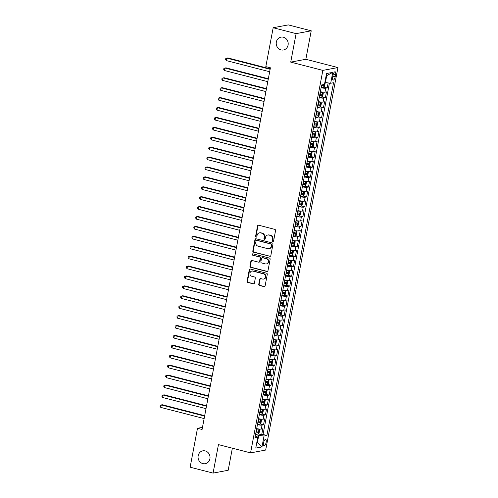 <?xml version="1.0" encoding="UTF-8"?>
<svg xmlns="http://www.w3.org/2000/svg" width="498" height="498" viewBox="0 0 498 498"><rect width="100%" height="100%" fill="white"/><g stroke="black" fill="none" stroke-linecap="round" stroke-linejoin="round"><path stroke-width="0.75" d="M272.842 241.437A0.703 0.641 -100.6 0 0 273.601 240.92L275.556 230.586A1.002 0.915 -100.6 0 0 274.84 229.379L258.63 225.208A1.002 0.915 -100.6 0 0 257.547 225.949L255.592 236.282A0.703 0.641 -100.6 0 0 256.352 237.135A0.703 0.641 -100.6 0 0 256.856 236.606L257.105 235.268A3.206 2.932 -100.6 0 1 260.579 232.902L261.929 233.251A3.206 2.932 -100.6 0 1 264.22 237.104L263.965 238.442A0.703 0.641 -100.6 0 0 264.724 239.289A0.703 0.641 -100.6 0 0 265.229 238.766L265.478 237.428A3.206 2.932 -100.6 0 1 268.951 235.056L270.302 235.405A3.206 2.932 -100.6 0 1 272.593 239.258L272.344 240.596A0.703 0.641 -100.6 0 0 272.842 241.437M267.775 235.012L268.179 234.938A3.206 2.932 -100.6 0 1 269.356 234.981L270.707 235.33A3.206 2.932 -100.6 0 1 273.004 239.183L272.748 240.522A0.703 0.641 -100.6 0 0 273.296 241.374M258.468 225.183A1.002 0.915 -100.6 0 0 257.952 225.874L256.003 236.208A0.703 0.641 -100.6 0 0 256.551 237.06M259.396 232.859L259.807 232.784A3.206 2.932 -100.6 0 1 260.983 232.821L262.334 233.17A3.206 2.932 -100.6 0 1 264.631 237.023L264.376 238.361A0.703 0.641 -100.6 0 0 264.924 239.214M205.238 450.927A6.536 5.97 -100.6 0 0 202.835 450.839A6.536 5.97 -100.6 0 0 198.048 457.052A6.536 5.97 -100.6 0 0 202.842 463.607A6.536 5.97 -100.6 0 0 205.238 463.694A6.536 5.97 -100.6 0 0 210.031 457.475A6.536 5.97 -100.6 0 0 205.238 450.927M283.406 37.219A6.536 5.97 -100.6 0 0 281.009 37.132A6.536 5.97 -100.6 0 0 276.216 43.351A6.536 5.97 -100.6 0 0 281.009 49.9A6.536 5.97 -100.6 0 0 283.412 49.987A6.536 5.97 -100.6 0 0 288.205 43.768A6.536 5.97 -100.6 0 0 283.406 37.219M266.156 442.317A3.268 1.22 104.4 0 0 265.664 439.398A3.268 1.22 104.4 0 0 263.542 442.809A3.268 1.22 104.4 0 0 264.033 445.729A3.268 1.22 104.4 0 0 266.156 442.317M258.761 284.246A1.002 0.915 -100.6 0 0 259.477 285.454L264.021 286.624A1.002 0.915 -100.6 0 0 265.11 285.883L267.277 274.404A1.002 0.915 -100.6 0 0 266.561 273.197L250.351 269.026A1.002 0.915 -100.6 0 0 249.268 269.767L247.095 281.246A1.002 0.915 -100.6 0 0 247.811 282.447L253.308 283.86A1.002 0.915 -100.6 0 0 254.391 283.119L255.318 278.208A1.002 0.915 -100.6 0 0 254.603 277.006L251.876 276.303A2.683 2.453 -100.6 0 1 251.876 271.068A2.683 2.453 -100.6 0 1 252.86 271.099L263.535 273.85A2.683 2.453 -100.6 0 1 263.535 279.085A2.683 2.453 -100.6 0 1 262.552 279.054L260.771 278.594A1.002 0.915 -100.6 0 0 259.688 279.334L258.761 284.246L259.165 284.171A1.002 0.915 -100.6 0 0 259.881 285.373L264.432 286.543A1.002 0.915 -100.6 0 0 264.587 286.574M218.454 444.608L213.076 473.1L190.136 467.192L197.488 428.299L202.076 429.481L270.414 67.796L265.826 66.62L273.178 27.726L296.111 33.634L290.726 62.119L322.841 70.386L250.569 452.881L218.454 444.608M269.742 256.37A1.002 0.915 -100.6 0 0 270.825 255.63L272.991 244.157A1.002 0.915 -100.6 0 0 272.275 242.949L256.065 238.779A1.002 0.915 -100.6 0 0 254.982 239.519L252.81 250.992A1.002 0.915 -100.6 0 0 253.532 252.2L270.146 256.296A1.002 0.915 -100.6 0 0 270.308 256.321M270.134 259.277L267.968 270.756A1.002 0.915 -100.6 0 1 266.878 271.497L250.675 267.326A1.002 0.915 -100.6 0 1 249.952 266.119L250.88 261.207A1.002 0.915 -100.6 0 1 251.969 260.466L258.543 262.16A1.002 0.915 -100.6 0 0 259.626 261.419L260.242 258.157A1.002 0.915 -100.6 0 0 259.526 256.956L252.679 255.194A0.703 0.641 -100.6 0 1 252.679 253.824A0.703 0.641 -100.6 0 1 252.94 253.831L269.418 258.076A1.002 0.915 -100.6 0 1 270.134 259.277M258.294 433.883L261.674 434.754L262.795 428.809L261.307 429.083L262.054 425.124A4.084 0.654 -169.3 0 1 257.435 424.645M260.161 423.972L263.542 424.844L264.668 418.899L263.174 419.173L263.928 415.214A4.084 0.654 -169.3 0 1 259.309 414.741M262.035 414.062L265.415 414.934L266.542 408.989L265.048 409.269L265.801 405.304A4.084 0.654 -169.3 0 1 261.182 404.83M263.909 404.152L267.289 405.023L268.41 399.079L266.922 399.359L267.669 395.393A4.084 0.654 -169.3 0 1 263.056 394.92M265.783 394.248L269.163 395.113L270.283 389.168L268.796 389.448L269.543 385.483A4.084 0.654 -169.3 0 1 264.924 385.01M267.656 384.338L271.036 385.209L272.157 379.258L270.669 379.538L271.416 375.573A4.084 0.654 -169.3 0 1 266.797 375.1M269.524 374.428L272.904 375.299L274.031 369.354L272.537 369.628L273.29 365.669A4.084 0.654 -169.3 0 1 268.671 365.19M271.398 364.517L274.778 365.389L275.904 359.444L274.41 359.724L275.157 355.759A4.084 0.654 -169.3 0 1 270.545 355.286M273.271 354.607L276.651 355.479L277.772 349.534L276.284 349.814L277.031 345.849A4.084 0.654 -169.3 0 1 272.418 345.375M275.145 344.697L278.525 345.568L279.646 339.624L278.158 339.904L278.905 335.938A4.084 0.654 -169.3 0 1 274.286 335.465M277.013 334.793L280.393 335.658L281.519 329.713L280.025 329.993L280.779 326.028A4.084 0.654 -169.3 0 1 276.16 325.555M278.886 324.883L282.266 325.754L283.393 319.803L281.899 320.083L282.652 316.118A4.084 0.654 -169.3 0 1 278.033 315.645M280.76 314.973L284.14 315.844L285.261 309.899L283.773 310.173L284.52 306.214A4.084 0.654 -169.3 0 1 279.907 305.735M282.634 305.062L286.014 305.934L287.134 299.989L285.647 300.269L286.394 296.304A4.084 0.654 -169.3 0 1 281.781 295.831M284.507 295.152L287.888 296.024L289.008 290.079L287.52 290.359L288.267 286.394A4.084 0.654 -169.3 0 1 283.648 285.92M286.375 285.242L289.755 286.113L290.882 280.169L289.388 280.449L290.141 276.483A4.084 0.654 -169.3 0 1 285.522 276.01M288.249 275.338L291.629 276.203L292.756 270.258L291.262 270.539L292.009 266.573A4.084 0.654 -169.3 0 1 287.396 266.1M290.122 265.428L293.503 266.299L294.623 260.354L293.135 260.628L293.882 256.669A4.084 0.654 -169.3 0 1 289.27 256.19M291.996 255.518L295.376 256.389L296.497 250.444L295.009 250.718L295.756 246.759A4.084 0.654 -169.3 0 1 291.137 246.28M293.864 245.607L297.244 246.479L298.37 240.534L296.876 240.814L297.63 236.849A4.084 0.654 -169.3 0 1 293.011 236.376M295.737 235.697L299.117 236.569L300.244 230.624L298.75 230.904L299.503 226.939A4.084 0.654 -169.3 0 1 294.884 226.466M297.611 225.787L300.991 226.658L302.112 220.714L300.624 220.994L301.371 217.028A4.084 0.654 -169.3 0 1 296.758 216.555M299.485 215.883L302.865 216.748L303.985 210.803L302.498 211.084L303.245 207.118A4.084 0.654 -169.3 0 1 298.632 206.645M301.358 205.973L304.739 206.844L305.859 200.899L304.371 201.173L305.118 197.214A4.084 0.654 -169.3 0 1 300.499 196.735M303.226 196.063L306.606 196.934L307.733 190.989L306.239 191.263L306.992 187.304A4.084 0.654 -169.3 0 1 302.373 186.831M305.1 186.152L308.48 187.024L309.607 181.079L308.113 181.359L308.86 177.394A4.084 0.654 -169.3 0 1 304.247 176.921M306.973 176.242L310.354 177.114L311.474 171.169L309.986 171.449L310.733 167.484A4.084 0.654 -169.3 0 1 306.121 167.011M308.847 166.338L312.227 167.204L313.348 161.259L311.86 161.539L312.607 157.573A4.084 0.654 -169.3 0 1 307.988 157.1M310.715 156.428L314.095 157.3L315.222 151.348L313.728 151.629L314.481 147.663A4.084 0.654 -169.3 0 1 309.862 147.19M312.588 146.518L315.969 147.389L317.095 141.444L315.601 141.718L316.355 137.759A4.084 0.654 -169.3 0 1 311.736 137.28M314.462 136.608L317.842 137.479L318.963 131.534L317.475 131.814L318.222 127.849A4.084 0.654 -169.3 0 1 313.609 127.376M316.336 126.697L319.716 127.569L320.837 121.624L319.349 121.904L320.096 117.939A4.084 0.654 -169.3 0 1 315.483 117.466M318.21 116.787L321.59 117.659L322.71 111.714L321.222 111.994L321.969 108.029A4.084 0.654 -169.3 0 1 317.351 107.556M320.077 106.883L323.457 107.749L324.584 101.804L323.09 102.084L323.843 98.118A4.084 0.654 -169.3 0 1 319.224 97.645M321.951 96.973L325.331 97.845L326.458 91.893L324.964 92.174A4.084 0.654 -169.3 0 1 320.351 91.7M333.062 75.074L332.652 77.252A3.169 1.183 104.4 0 0 333.131 80.078A3.169 1.183 104.4 0 0 335.185 76.779L335.596 74.6A3.169 1.183 104.4 0 0 335.123 71.768A3.169 1.183 104.4 0 0 333.062 75.074M322.841 70.386L337.949 67.56L265.677 450.055L250.569 452.881M261.674 434.754L263.037 434.499L266.891 435.489L333.548 82.724L330.691 83.259L324.845 82.481M266.891 435.489L264.033 436.024L261.973 446.924L255.767 448.082L257.827 437.182L254.97 437.717L321.621 84.953L324.484 84.417L326.539 73.517L332.751 72.359L330.691 83.259M323.825 87.063L327.205 87.934L325.711 88.208A4.084 0.654 -169.3 0 1 321.098 87.735M325.331 97.845L323.843 98.118M323.457 107.749L321.969 108.029M321.59 117.659L320.096 117.939M319.716 127.569L318.222 127.849M317.842 137.479L316.355 137.759M315.969 147.389L314.481 147.663M314.095 157.3L312.607 157.573M312.227 167.204L310.733 167.484M310.354 177.114L308.86 177.394M308.48 187.024L306.992 187.304M306.606 196.934L305.118 197.214M304.739 206.844L303.245 207.118M302.865 216.748L301.371 217.028M300.991 226.658L299.503 226.939M299.117 236.569L297.63 236.849M297.244 246.479L295.756 246.759M295.376 256.389L293.882 256.669M293.503 266.299L292.009 266.573M291.629 276.203L290.141 276.483M289.755 286.113L288.267 286.394M287.888 296.024L286.394 296.304M286.014 305.934L284.52 306.214M284.14 315.844L282.652 316.118M282.266 325.754L280.779 326.028M280.393 335.658L278.905 335.938M278.525 345.568L277.031 345.849M276.651 355.479L275.157 355.759M274.778 365.389L273.29 365.669M272.904 375.299L271.416 375.573M271.036 385.209L269.543 385.483M269.163 395.113L267.669 395.393M267.289 405.023L265.801 405.304M265.415 414.934L263.928 415.214M263.542 424.844L262.054 425.124M263.037 434.499L329.433 83.104M327.205 87.934L328.145 82.948M256.881 442.18L257.422 442.317L258.73 435.383L255.561 434.567M325.387 82.618L326.694 75.684L326.109 75.789M290.726 62.119L305.84 59.293L311.225 30.808L296.111 33.634M311.225 30.808L288.286 24.9L273.178 27.726M213.076 473.1L228.184 470.274L232.361 448.194M305.84 59.293L337.949 67.56M202.474 427.371L197.488 428.299M256.837 442.429L257.422 442.317L261.973 446.924M255.325 435.812L257.827 437.182M318.477 101.611A4.084 0.654 10.7 0 0 323.09 102.084M316.604 111.521A4.084 0.654 10.7 0 0 321.222 111.994M314.73 121.425A4.084 0.654 10.7 0 0 319.349 121.904M312.856 131.335A4.084 0.654 10.7 0 0 317.475 131.814M310.989 141.245A4.084 0.654 10.7 0 0 315.601 141.718M309.115 151.155A4.084 0.654 10.7 0 0 313.728 151.629M307.241 161.066A4.084 0.654 10.7 0 0 311.86 161.539M305.367 170.976A4.084 0.654 10.7 0 0 309.986 171.449M303.5 180.88A4.084 0.654 10.7 0 0 308.113 181.359M301.626 190.79A4.084 0.654 10.7 0 0 306.239 191.263M299.752 200.7A4.084 0.654 10.7 0 0 304.371 201.173M297.879 210.61A4.084 0.654 10.7 0 0 302.498 211.084M296.005 220.521A4.084 0.654 10.7 0 0 300.624 220.994M294.137 230.431A4.084 0.654 10.7 0 0 298.75 230.904M292.264 240.335A4.084 0.654 10.7 0 0 296.876 240.814M290.39 250.245A4.084 0.654 10.7 0 0 295.009 250.718M288.516 260.155A4.084 0.654 10.7 0 0 293.135 260.628M286.649 270.065A4.084 0.654 10.7 0 0 291.262 270.539M284.775 279.976A4.084 0.654 10.7 0 0 289.388 280.449M282.901 289.886A4.084 0.654 10.7 0 0 287.52 290.359M281.028 299.79A4.084 0.654 10.7 0 0 285.647 300.269M279.154 309.7A4.084 0.654 10.7 0 0 283.773 310.173M277.286 319.61A4.084 0.654 10.7 0 0 281.899 320.083M275.413 329.52A4.084 0.654 10.7 0 0 280.025 329.993M273.539 339.431A4.084 0.654 10.7 0 0 278.158 339.904M271.665 349.335A4.084 0.654 10.7 0 0 276.284 349.814M269.798 359.245A4.084 0.654 10.7 0 0 274.41 359.724M267.924 369.155A4.084 0.654 10.7 0 0 272.537 369.628M266.05 379.065A4.084 0.654 10.7 0 0 270.669 379.538M264.177 388.975A4.084 0.654 10.7 0 0 268.796 389.448M262.303 398.886A4.084 0.654 10.7 0 0 266.922 399.359M260.435 408.79A4.084 0.654 10.7 0 0 265.048 409.269M258.562 418.7A4.084 0.654 10.7 0 0 263.174 419.173M256.688 428.61A4.084 0.654 10.7 0 0 261.307 429.083M258.73 435.383L264.033 436.024M326.694 75.684L332.751 72.359M255.904 238.754A1.002 0.915 -100.6 0 0 255.387 239.438L253.221 250.917A1.002 0.915 -100.6 0 0 253.936 252.125L270.146 256.296M271.528 244.898A0.703 0.641 -100.6 0 0 271.024 244.057L256.8 240.391A0.703 0.641 -100.6 0 0 256.04 240.914L255.773 242.321A3.206 2.932 -100.6 0 0 258.07 246.174L267.793 248.683A3.206 2.932 -100.6 0 0 271.261 246.311L271.528 244.898L271.939 244.823A0.703 0.641 -100.6 0 0 271.435 243.983L271.024 244.057M256.538 240.385L256.949 240.31A0.703 0.641 -100.6 0 1 257.205 240.316L271.435 243.983M268.97 248.72L269.381 248.645A3.206 2.932 -100.6 0 0 271.671 246.236L271.261 246.311M271.939 244.823L271.671 246.236M251.807 260.442A1.002 0.915 -100.6 0 0 251.291 261.133L250.363 266.044A1.002 0.915 -100.6 0 0 251.079 267.245L267.289 271.422A1.002 0.915 -100.6 0 0 267.451 271.447M258.91 262.172L259.315 262.097A1.002 0.915 -100.6 0 0 260.031 261.344L260.647 258.082A1.002 0.915 -100.6 0 0 259.931 256.881L252.679 255.194M252.891 253.824A0.703 0.641 -100.6 0 0 253.09 255.119M265.359 263.915A2.683 2.453 -100.6 0 0 268.31 261.4A2.683 2.453 -100.6 0 0 266.343 258.711L262.583 257.746A1.002 0.915 -100.6 0 0 261.5 258.487L260.884 261.743A1.002 0.915 -100.6 0 0 261.606 262.95L265.359 263.915M266.349 263.952L266.754 263.872A2.683 2.453 -100.6 0 0 266.754 258.636L266.343 258.711M262.216 257.734L262.627 257.653A1.002 0.915 -100.6 0 1 262.994 257.665L266.754 258.636M260.61 278.569A1.002 0.915 -100.6 0 0 260.093 279.26L259.165 284.171M263.535 279.085L263.94 279.011A2.683 2.453 -100.6 0 0 263.94 273.769L263.535 273.85M251.876 271.068L252.287 270.987A2.683 2.453 -100.6 0 1 253.27 271.024L263.94 273.769M250.189 269.001A1.002 0.915 -100.6 0 0 249.672 269.692L247.506 281.165A1.002 0.915 -100.6 0 0 248.222 282.372L253.712 283.785A1.002 0.915 -100.6 0 0 253.874 283.81M324.808 82.712L325.169 83.197L324.609 86.166L323.607 87.312A2.708 0.43 -169.3 0 1 321.316 87.144L321.21 87.125M270.215 68.842L227.816 57.924L226.795 58.117L226.329 60.594L269.667 71.756M321.571 85.245L321.677 85.264A2.708 0.43 10.7 0 0 323.538 85.457L323.762 84.268M321.615 85.034L323.538 85.457M270.134 69.278L226.795 58.117L225.768 58.496L225.582 59.486L226.329 60.594M319.343 97.035L319.448 97.054A2.708 0.43 -169.3 0 0 321.733 97.222L322.735 96.077L323.295 93.107L322.667 92.267A2.708 0.43 -169.3 0 1 320.382 92.099L320.276 92.08M322.667 92.267L320.314 91.869M268.347 78.752L225.943 67.834L224.922 68.027L224.455 70.504L267.793 81.66M319.697 95.149L319.803 95.168A2.708 0.43 10.7 0 0 321.671 95.367L321.895 94.178A2.708 0.43 -169.3 0 1 320.027 93.979L319.921 93.96M319.741 94.944L321.671 95.367M320.575 93.836L320.351 95.025M268.26 79.182L224.922 68.027L223.895 68.407L223.708 69.396L224.455 70.504M317.469 106.946L317.575 106.964A2.708 0.43 -169.3 0 0 319.859 107.132L320.861 105.987L321.428 103.011L320.812 102.196A2.708 0.43 -169.3 0 1 318.508 102.009L318.403 101.99M319.884 107.101L320.812 102.196L318.446 101.779M266.474 88.663L224.075 77.744L223.054 77.937L222.581 80.415L265.92 91.57M317.824 105.059L317.929 105.078A2.708 0.43 10.7 0 0 319.797 105.277L320.021 104.088A2.708 0.43 -169.3 0 1 318.154 103.889L318.048 103.87M318.701 103.746L318.477 104.935L317.861 104.854M266.393 89.092L223.054 77.937L222.027 78.317L221.834 79.307L222.581 80.415M315.595 116.856L315.701 116.874A2.708 0.43 -169.3 0 0 317.985 117.042L318.994 115.897L319.554 112.922L318.925 112.087A2.708 0.43 -169.3 0 1 316.641 111.919L316.529 111.901M318.925 112.087L316.572 111.689M264.6 98.573L222.201 87.654L221.18 87.841L220.714 90.319L264.052 101.48M315.95 114.97L316.056 114.988A2.708 0.43 10.7 0 0 317.923 115.187L318.147 113.998A2.708 0.43 -169.3 0 1 316.28 113.799L316.174 113.781M315.993 114.764L317.923 115.187M316.828 113.656L316.604 114.845M264.519 99.002L221.18 87.841L220.153 88.221L219.967 89.217L220.714 90.319M313.721 126.76L313.827 126.778A2.708 0.43 -169.3 0 0 316.112 126.946L317.12 125.807L317.68 122.832L317.052 121.991A2.708 0.43 -169.3 0 1 314.767 121.823L314.661 121.805M317.052 121.991L314.699 121.599M262.726 108.477L220.328 97.564L219.307 97.751L218.84 100.229L262.178 111.39M314.076 124.88L314.188 124.898A2.708 0.43 10.7 0 0 316.049 125.091L316.274 123.902A2.708 0.43 -169.3 0 1 314.412 123.709L314.306 123.691M314.954 123.566L314.73 124.755L314.12 124.668M262.645 108.913L219.307 97.751L218.28 98.131L218.093 99.121L218.84 100.229M311.854 136.67L311.96 136.689A2.708 0.43 -169.3 0 0 314.244 136.857L315.246 135.711L315.807 132.742L315.178 131.902A2.708 0.43 -169.3 0 1 312.893 131.733L312.788 131.715M315.178 131.902L312.825 131.509M260.852 118.387L218.454 107.468L217.433 107.661L216.966 110.139L260.305 121.3M312.209 134.79L312.314 134.809A2.708 0.43 10.7 0 0 314.182 135.002L314.406 133.813A2.708 0.43 -169.3 0 1 312.539 133.62L312.433 133.601M312.252 134.578L314.182 135.002M313.086 133.476L312.856 134.665M260.771 118.823L217.433 107.661L216.406 108.041L216.219 109.031L216.966 110.139M309.98 146.58L310.086 146.599A2.708 0.43 -169.3 0 0 312.371 146.767L313.373 145.621L313.939 142.652L313.304 141.812A2.708 0.43 -169.3 0 1 311.02 141.644L310.914 141.625M313.304 141.812L310.951 141.42M258.985 128.297L216.58 117.379L215.559 117.572L215.092 120.049L258.431 131.211M310.335 144.7L310.441 144.719A2.708 0.43 10.7 0 0 312.308 144.912L312.532 143.723A2.708 0.43 -169.3 0 1 310.665 143.53L310.559 143.511M310.379 144.488L312.308 144.912M311.213 143.38L310.989 144.569M258.904 128.733L215.559 117.572L214.532 117.951L214.345 118.941L215.092 120.049M308.106 156.49L308.212 156.509A2.708 0.43 -169.3 0 0 310.497 156.677L311.505 155.532L312.065 152.562L311.449 151.741A2.708 0.43 -169.3 0 1 309.146 151.554L309.04 151.535M310.522 156.646L311.449 151.741L309.084 151.324M257.111 138.207L214.713 127.289L213.692 127.482L213.219 129.959L256.563 141.115M308.461 154.604L308.567 154.623A2.708 0.43 10.7 0 0 310.435 154.822L310.659 153.633A2.708 0.43 -169.3 0 1 308.791 153.434L308.685 153.415M308.505 154.399L310.435 154.822M309.339 153.291L309.115 154.48M257.03 138.637L213.692 127.482L212.665 127.862L212.478 128.851L213.219 129.959M306.233 166.4L306.338 166.419A2.708 0.43 -169.3 0 0 308.623 166.587L309.632 165.442L310.192 162.466L309.563 161.632A2.708 0.43 -169.3 0 1 307.278 161.464L307.173 161.445M309.563 161.632L307.21 161.234M255.237 148.118L212.839 137.199L211.818 137.392L211.351 139.87L254.69 151.025M306.587 164.514L306.693 164.533A2.708 0.43 10.7 0 0 308.561 164.732L308.785 163.543A2.708 0.43 -169.3 0 1 306.917 163.344L306.812 163.325M306.637 164.309L308.561 164.732M307.465 163.201L307.241 164.39M255.157 148.547L211.818 137.392L210.791 137.765L210.604 138.761L211.351 139.87M304.359 176.311L304.465 176.329A2.708 0.43 -169.3 0 0 306.756 176.491L307.758 175.352L308.318 172.376L307.689 171.542A2.708 0.43 -169.3 0 1 305.405 171.374L305.299 171.356M307.689 171.542L305.336 171.144M253.364 158.028L210.965 147.109L209.944 147.296L209.477 149.774L252.816 160.935M304.72 174.424L304.826 174.443A2.708 0.43 10.7 0 0 306.687 174.642L306.911 173.453A2.708 0.43 -169.3 0 1 305.05 173.254L304.944 173.236M305.591 173.111L305.367 174.3L304.757 174.219M253.283 158.457L209.944 147.296L208.917 147.676L208.73 148.665L209.477 149.774M302.491 186.215L302.597 186.233A2.708 0.43 -169.3 0 0 304.882 186.401L305.884 185.262L306.444 182.287L305.816 181.446A2.708 0.43 -169.3 0 1 303.531 181.278L303.425 181.26M305.816 181.446L303.463 181.054M251.496 167.932L209.092 157.019L208.071 157.206L207.604 159.684L250.942 170.845M302.846 184.335L302.952 184.353A2.708 0.43 10.7 0 0 304.82 184.546L305.044 183.357A2.708 0.43 -169.3 0 1 303.176 183.164L303.07 183.146M302.89 184.123L304.82 184.546M303.724 183.021L303.5 184.21M251.409 168.368L208.071 157.206L207.044 157.586L206.857 158.576L207.604 159.684M300.618 196.125L300.724 196.144A2.708 0.43 -169.3 0 0 303.008 196.312L304.01 195.166L304.577 192.197L303.942 191.357A2.708 0.43 -169.3 0 1 301.657 191.188L301.551 191.17M303.942 191.357L301.595 190.964M249.623 177.842L207.224 166.923L206.197 167.116L205.73 169.594L249.068 180.755M300.973 194.245L301.078 194.264A2.708 0.43 10.7 0 0 302.946 194.457L303.17 193.268A2.708 0.43 -169.3 0 1 301.302 193.075L301.197 193.056M301.016 194.033L302.946 194.457M301.85 192.931L301.626 194.12M249.542 178.278L206.197 167.116L205.176 167.496L204.983 168.486L205.73 169.594M298.744 206.035L298.85 206.054A2.708 0.43 -169.3 0 0 301.134 206.222L302.143 205.076L302.703 202.107L302.074 201.267A2.708 0.43 -169.3 0 1 299.79 201.099L299.678 201.08M302.074 201.267L299.721 200.875M247.749 187.752L205.35 176.834L204.329 177.027L203.863 179.504L247.201 190.666M299.099 204.155L299.205 204.174A2.708 0.43 10.7 0 0 301.072 204.367L301.296 203.178A2.708 0.43 -169.3 0 1 299.429 202.985L299.323 202.966M299.142 203.943L301.072 204.367M299.977 202.835L299.752 204.024M247.668 188.188L204.329 177.027L203.302 177.406L203.116 178.396L203.863 179.504M296.87 215.945L296.976 215.964A2.708 0.43 -169.3 0 0 299.261 216.132L300.269 214.987L300.829 212.017L300.213 211.196A2.708 0.43 -169.3 0 1 297.916 211.009L297.81 210.99M299.292 216.101L300.213 211.196L297.848 210.779M245.875 197.662L203.477 186.744L202.456 186.937L201.989 189.414L245.327 200.57M297.225 214.059L297.331 214.078A2.708 0.43 10.7 0 0 299.198 214.277L299.423 213.088A2.708 0.43 -169.3 0 1 297.561 212.889L297.455 212.87M297.275 213.854L299.198 214.277M298.103 212.746L297.879 213.935M245.794 198.092L202.456 186.937L201.429 187.316L201.242 188.306L201.989 189.414M295.003 225.855L295.109 225.874A2.708 0.43 -169.3 0 0 297.393 226.042L298.395 224.897L298.956 221.921L298.327 221.087A2.708 0.43 -169.3 0 1 296.042 220.919L295.937 220.9M298.327 221.087L295.974 220.689M244.001 207.573L201.603 196.654L200.582 196.847L200.115 199.325L243.454 210.48M295.358 223.969L295.463 223.988A2.708 0.43 10.7 0 0 297.325 224.187L297.555 222.998A2.708 0.43 -169.3 0 1 295.688 222.799L295.582 222.78M295.401 223.764L297.325 224.187M296.235 222.656L296.005 223.845M243.92 208.002L200.582 196.847L199.555 197.22L199.368 198.216L200.115 199.325M293.129 235.759L293.235 235.778A2.708 0.43 -169.3 0 0 295.519 235.946L296.522 234.807L297.088 231.831L296.472 231.016A2.708 0.43 -169.3 0 1 294.169 230.829L294.063 230.811M295.544 235.921L296.472 231.016L294.1 230.599M242.134 217.483L199.729 206.564L198.708 206.751L198.241 209.228L241.58 220.39M293.484 233.879L293.59 233.898A2.708 0.43 10.7 0 0 295.457 234.091L295.681 232.902A2.708 0.43 -169.3 0 1 293.814 232.709L293.708 232.691M294.362 232.566L294.137 233.755L293.521 233.668M242.053 217.912L198.708 206.751L197.681 207.131L197.494 208.12L198.241 209.228M291.255 245.67L291.361 245.688A2.708 0.43 -169.3 0 0 293.646 245.856L294.654 244.717L295.214 241.742L294.586 240.901A2.708 0.43 -169.3 0 1 292.295 240.733L292.189 240.715M294.586 240.901L292.233 240.509M240.26 227.387L197.862 216.474L196.841 216.661L196.368 219.139L239.712 230.3M291.61 243.79L291.716 243.808A2.708 0.43 10.7 0 0 293.583 244.001L293.808 242.812A2.708 0.43 -169.3 0 1 291.94 242.619L291.834 242.601M291.654 243.578L293.583 244.001M292.488 242.476L292.264 243.665M240.179 227.823L196.841 216.661L195.814 217.041L195.627 218.031L196.368 219.139M289.382 255.58L289.487 255.599A2.708 0.43 -169.3 0 0 291.772 255.767L292.78 254.621L293.341 251.652L292.712 250.811A2.708 0.43 -169.3 0 1 290.427 250.643L290.322 250.625M292.712 250.811L290.359 250.419M238.386 237.297L195.988 226.378L194.967 226.571L194.5 229.049L237.839 240.21M289.736 253.7L289.842 253.719A2.708 0.43 10.7 0 0 291.71 253.912L291.934 252.723A2.708 0.43 -169.3 0 1 290.066 252.53L289.961 252.511M289.786 253.488L291.71 253.912M290.614 252.386L290.39 253.575M238.305 237.733L194.967 226.571L193.94 226.951L193.753 227.941L194.5 229.049M287.508 265.49L287.614 265.509A2.708 0.43 -169.3 0 0 289.904 265.677L290.907 264.531L291.467 261.562L290.838 260.722A2.708 0.43 -169.3 0 1 288.554 260.554L288.448 260.535M290.838 260.722L288.485 260.323M236.513 247.207L194.114 236.289L193.093 236.482L192.626 238.959L235.965 250.114M287.869 263.604L287.975 263.629A2.708 0.43 10.7 0 0 289.836 263.822L290.06 262.633A2.708 0.43 -169.3 0 1 288.199 262.434L288.093 262.415M287.912 263.398L289.836 263.822M288.74 262.29L288.516 263.479M236.432 247.643L193.093 236.482L192.066 236.861L191.879 237.851L192.626 238.959M285.64 275.4L285.746 275.419A2.708 0.43 -169.3 0 0 288.031 275.587L289.033 274.442L289.593 271.466L288.965 270.632A2.708 0.43 -169.3 0 1 286.68 270.464L286.574 270.445M288.965 270.632L286.611 270.233M234.645 257.117L192.24 246.199L191.22 246.392L190.753 248.869L234.091 260.024M285.995 273.514L286.101 273.533A2.708 0.43 10.7 0 0 287.969 273.732L288.193 272.543A2.708 0.43 -169.3 0 1 286.325 272.344L286.219 272.325M286.039 273.309L287.969 273.732M286.873 272.201L286.649 273.39M234.558 257.547L191.22 246.392L190.192 246.771L190.006 247.761L190.753 248.869M283.767 285.31L283.872 285.329A2.708 0.43 -169.3 0 0 286.157 285.497L287.159 284.352L287.726 281.376L287.091 280.542A2.708 0.43 -169.3 0 1 284.806 280.374L284.7 280.355M287.091 280.542L284.744 280.144M232.771 267.028L190.373 256.109L189.346 256.302L188.879 258.773L232.217 269.935M284.121 283.424L284.227 283.443A2.708 0.43 10.7 0 0 286.095 283.642L286.319 282.453A2.708 0.43 -169.3 0 1 284.451 282.254L284.346 282.235M284.165 283.219L286.095 283.642M284.999 282.111L284.775 283.3M232.691 267.457L189.346 256.302L188.325 256.675L188.132 257.671L188.879 258.773M281.893 295.214L281.999 295.233A2.708 0.43 -169.3 0 0 284.283 295.401L285.292 294.262L285.852 291.286L285.236 290.471A2.708 0.43 -169.3 0 1 282.939 290.284L282.827 290.266M284.308 295.376L285.236 290.471L282.87 290.054M230.898 276.932L188.499 266.019L187.478 266.206L187.011 268.683L230.35 279.845M282.248 293.334L282.354 293.353A2.708 0.43 10.7 0 0 284.221 293.546L284.445 292.357A2.708 0.43 -169.3 0 1 282.578 292.164L282.472 292.145M282.291 293.129L284.221 293.546M283.125 292.021L282.901 293.21M230.817 277.367L187.478 266.206L186.451 266.586L186.264 267.575L187.011 268.683M280.019 305.125L280.125 305.143A2.708 0.43 -169.3 0 0 282.41 305.311L283.418 304.172L283.978 301.197L283.35 300.356A2.708 0.43 -169.3 0 1 281.065 300.188L280.959 300.17M283.35 300.356L280.997 299.964M229.024 286.842L186.626 275.929L185.605 276.116L185.138 278.594L228.476 289.755M280.374 303.245L280.48 303.263A2.708 0.43 10.7 0 0 282.347 303.456L282.571 302.267A2.708 0.43 -169.3 0 1 280.71 302.074L280.604 302.056M281.252 301.931L281.028 303.12L280.418 303.033M228.943 287.278L185.605 276.116L184.577 276.496L184.391 277.486L185.138 278.594M278.152 315.035L278.258 315.053A2.708 0.43 -169.3 0 0 280.542 315.222L281.544 314.076L282.105 311.107L281.476 310.266A2.708 0.43 -169.3 0 1 279.191 310.098L279.085 310.08M281.476 310.266L279.123 309.874M227.15 296.752L184.752 285.833L183.731 286.026L183.264 288.504L226.602 299.665M278.507 313.155L278.612 313.174A2.708 0.43 10.7 0 0 280.474 313.367L280.704 312.178A2.708 0.43 -169.3 0 1 278.836 311.985L278.731 311.966M278.55 312.943L280.474 313.367M279.384 311.835L279.154 313.03M227.069 297.188L183.731 286.026L182.704 286.406L182.517 287.396L183.264 288.504M276.278 324.945L276.384 324.964A2.708 0.43 -169.3 0 0 278.668 325.132L279.671 323.986L280.237 321.017L279.602 320.177A2.708 0.43 -169.3 0 1 277.318 320.009L277.212 319.99M279.602 320.177L277.249 319.778M225.283 306.662L182.878 295.744L181.857 295.937L181.39 298.414L224.729 309.569M276.633 323.059L276.739 323.078A2.708 0.43 10.7 0 0 278.606 323.277L278.83 322.088A2.708 0.43 -169.3 0 1 276.963 321.889L276.857 321.87M276.676 322.853L278.606 323.277M277.511 321.745L277.286 322.934M225.202 307.092L181.857 295.937L180.83 296.316L180.643 297.306L181.39 298.414M274.404 334.855L274.51 334.874A2.708 0.43 -169.3 0 0 276.795 335.042L277.803 333.897L278.363 330.921L277.735 330.087A2.708 0.43 -169.3 0 1 275.444 329.919L275.338 329.9M277.735 330.087L275.382 329.688M223.409 316.572L181.011 305.654L179.99 305.847L179.517 308.324L222.861 319.479M274.759 332.969L274.865 332.988A2.708 0.43 10.7 0 0 276.732 333.187L276.956 331.998A2.708 0.43 -169.3 0 1 275.089 331.799L274.983 331.78M274.803 332.764L276.732 333.187M275.637 331.656L275.413 332.845M223.328 317.002L179.99 305.847L178.963 306.226L178.776 307.216L179.517 308.324M272.531 344.765L272.636 344.784A2.708 0.43 -169.3 0 0 274.921 344.952L275.929 343.807L276.49 340.831L275.873 340.016A2.708 0.43 -169.3 0 1 273.576 339.829L273.47 339.81M274.946 344.921L275.873 340.016L273.508 339.599M221.535 326.483L179.137 315.564L178.116 315.751L177.649 318.228L220.988 329.39M272.885 342.879L272.991 342.898A2.708 0.43 10.7 0 0 274.859 343.097L275.083 341.908A2.708 0.43 -169.3 0 1 273.215 341.709L273.109 341.69M272.935 342.674L274.859 343.097M273.763 341.566L273.539 342.755M221.454 326.912L178.116 315.751L177.089 316.13L176.902 317.126L177.649 318.228M270.657 354.669L270.763 354.688A2.708 0.43 -169.3 0 0 273.053 354.856L274.056 353.717L274.616 350.741L273.987 349.901A2.708 0.43 -169.3 0 1 271.703 349.733L271.597 349.714M273.987 349.901L271.634 349.509M219.662 336.387L177.263 325.474L176.242 325.661L175.775 328.138L219.114 339.3M271.018 352.789L271.124 352.808A2.708 0.43 10.7 0 0 272.985 353.001L273.209 351.812A2.708 0.43 -169.3 0 1 271.348 351.619L271.242 351.6M271.061 352.584L272.985 353.001M271.889 351.476L271.665 352.665M219.581 336.822L176.242 325.661L175.215 326.041L175.028 327.03L175.775 328.138M268.789 364.58L268.895 364.598A2.708 0.43 -169.3 0 0 271.18 364.766L272.182 363.621L272.742 360.652L272.113 359.811A2.708 0.43 -169.3 0 1 269.829 359.643L269.723 359.624M272.113 359.811L269.76 359.419M217.794 346.297L175.389 335.378L174.368 335.571L173.902 338.049L217.24 349.21M269.144 362.7L269.25 362.718A2.708 0.43 10.7 0 0 271.117 362.911L271.342 361.722A2.708 0.43 -169.3 0 1 269.474 361.529L269.368 361.511M270.022 361.386L269.798 362.575L269.181 362.488M217.707 346.733L174.368 335.571L173.341 335.951L173.155 336.941L173.902 338.049M266.916 374.49L267.021 374.508A2.708 0.43 -169.3 0 0 269.306 374.677L270.308 373.531L270.875 370.562L270.24 369.721A2.708 0.43 -169.3 0 1 267.955 369.553L267.849 369.535M270.24 369.721L267.893 369.329M215.92 356.207L173.522 345.288L172.495 345.481L172.028 347.959L215.366 359.12M267.27 372.61L267.376 372.629A2.708 0.43 10.7 0 0 269.244 372.821L269.468 371.633A2.708 0.43 -169.3 0 1 267.6 371.44L267.494 371.421M267.314 372.398L269.244 372.821M268.148 371.29L267.924 372.479M215.839 356.643L172.495 345.481L171.474 345.861L171.281 346.851L172.028 347.959M265.042 384.4L265.148 384.419A2.708 0.43 -169.3 0 0 267.432 384.587L268.441 383.441L269.001 380.472L268.372 379.632A2.708 0.43 -169.3 0 1 266.081 379.464L265.976 379.445M268.372 379.632L266.019 379.233M214.047 366.117L171.648 355.199L170.627 355.391L170.16 357.869L213.499 369.024M265.397 382.514L265.502 382.532A2.708 0.43 10.7 0 0 267.37 382.732L267.594 381.543A2.708 0.43 -169.3 0 1 265.727 381.344L265.621 381.325M265.44 382.308L267.37 382.732M266.274 381.2L266.05 382.389M213.966 366.547L170.627 355.391L169.6 355.771L169.413 356.761L170.16 357.869M263.168 394.31L263.274 394.329A2.708 0.43 -169.3 0 0 265.559 394.497L266.567 393.352L267.127 390.376L266.498 389.542A2.708 0.43 -169.3 0 1 264.214 389.374L264.108 389.355M266.498 389.542L264.145 389.143M212.173 376.027L169.774 365.109L168.754 365.302L168.287 367.779L211.625 378.934M263.523 392.424L263.629 392.443A2.708 0.43 10.7 0 0 265.496 392.642L265.72 391.453A2.708 0.43 -169.3 0 1 263.859 391.254L263.753 391.235M263.573 392.219L265.496 392.642M264.401 391.111L264.177 392.3M212.092 376.457L168.754 365.302L167.726 365.675L167.54 366.671L168.287 367.779M261.294 404.22L261.406 404.239A2.708 0.43 -169.3 0 0 263.691 404.401L264.693 403.262L265.253 400.286L264.625 399.452A2.708 0.43 -169.3 0 1 262.34 399.284L262.234 399.265M264.625 399.452L262.272 399.054M210.299 385.938L167.901 375.019L166.88 375.206L166.413 377.683L209.751 388.845M261.655 402.334L261.761 402.353A2.708 0.43 10.7 0 0 263.623 402.552L263.853 401.363A2.708 0.43 -169.3 0 1 261.985 401.164L261.88 401.145M261.699 402.129L263.623 402.552M262.533 401.021L262.303 402.21M210.218 386.367L166.88 375.206L165.853 375.585L165.666 376.575L166.413 377.683M259.427 414.124L259.533 414.143A2.708 0.43 -169.3 0 0 261.817 414.311L262.82 413.172L263.386 410.196L262.751 409.356A2.708 0.43 -169.3 0 1 260.466 409.188L260.361 409.169M262.751 409.356L260.398 408.964M208.432 395.842L166.027 384.929L165.006 385.116L164.539 387.593L207.878 398.755M259.782 412.244L259.888 412.263A2.708 0.43 10.7 0 0 261.755 412.456L261.979 411.267A2.708 0.43 -169.3 0 1 260.112 411.074L260.006 411.055M259.825 412.033L261.755 412.456M260.659 410.931L260.435 412.12M208.351 396.277L165.006 385.116L163.979 385.496L163.792 386.485L164.539 387.593M257.553 424.035L257.659 424.053A2.708 0.43 -169.3 0 0 259.944 424.221L260.946 423.076L261.512 420.107L260.884 419.266A2.708 0.43 -169.3 0 1 258.593 419.098L258.487 419.079M260.884 419.266L258.53 418.874M206.558 405.752L164.159 394.833L163.139 395.026L162.665 397.504L206.01 408.665M257.908 422.155L258.014 422.173A2.708 0.43 10.7 0 0 259.881 422.366L260.105 421.177A2.708 0.43 -169.3 0 1 258.238 420.984L258.132 420.966M258.786 420.841L258.562 422.03L257.945 421.943M206.477 406.187L163.139 395.026L162.111 395.406L161.925 396.396L162.665 397.504M255.679 433.945L255.785 433.963A2.708 0.43 -169.3 0 0 258.07 434.132L259.078 432.986L259.639 430.017L259.022 429.195A2.708 0.43 -169.3 0 1 256.725 429.008L256.619 428.99M258.095 434.1L259.022 429.195L256.657 428.784M204.684 415.662L162.286 404.743L161.265 404.936L160.798 407.414L204.136 418.575M256.034 432.065L256.14 432.083A2.708 0.43 10.7 0 0 258.008 432.276L258.232 431.087A2.708 0.43 -169.3 0 1 256.364 430.895L256.258 430.876M256.912 430.745L256.688 431.934L256.078 431.853M204.603 416.098L161.265 404.936L160.238 405.316L160.051 406.306L160.798 407.414M324.964 92.174L325.711 88.208M333.336 74.015L335.596 74.6M332.857 76.175L335.185 76.779M273.004 239.183L272.593 239.258M270.707 235.33L270.302 235.405M269.356 234.981L268.951 235.056M264.376 238.361L263.965 238.442M264.631 237.023L264.22 237.104M262.334 233.17L261.929 233.251M260.983 232.821L260.579 232.902M256.003 236.208L255.592 236.282M257.952 225.874L257.547 225.949M272.748 240.522L272.344 240.596M253.936 252.125L253.532 252.2M253.221 250.917L252.81 250.992M255.387 239.438L254.982 239.519M257.205 240.316L256.8 240.391M267.289 271.422L266.878 271.497M251.079 267.245L250.675 267.326M250.363 266.044L249.952 266.119M251.291 261.133L250.88 261.207M260.031 261.344L259.626 261.419M260.647 258.082L260.242 258.157M259.931 256.881L259.526 256.956M262.994 257.665L262.583 257.746M260.093 279.26L259.688 279.334M253.27 271.024L252.86 271.099M253.712 283.785L253.308 283.86M248.222 282.372L247.811 282.447M247.506 281.165L247.095 281.246M249.672 269.692L249.268 269.767M264.432 286.543L264.021 286.624M259.881 285.373L259.477 285.454M323.632 87.281L324.161 84.479M321.316 87.144L321.677 85.264M321.758 97.191L322.685 92.286M320.027 93.979L320.382 92.099M319.448 97.054L319.803 95.168M318.154 103.889L318.508 102.009M317.575 106.964L317.929 105.078M318.477 104.935L319.797 105.277M318.01 117.011L318.938 112.106M316.28 113.799L316.641 111.919M315.701 116.874L316.056 114.988M316.143 126.922L317.064 122.016M314.412 123.709L314.767 121.823M313.827 126.778L314.188 124.898M314.73 124.755L316.049 125.091M314.269 136.832L315.197 131.926M312.539 133.62L312.893 131.733M311.96 136.689L312.314 134.809M312.395 146.736L313.323 141.83M310.665 143.53L311.02 141.644M310.086 146.599L310.441 144.719M308.791 153.434L309.146 151.554M308.212 156.509L308.567 154.623M308.648 166.556L309.575 161.651M306.917 163.344L307.278 161.464M306.338 166.419L306.693 164.533M306.78 176.466L307.708 171.561M305.05 173.254L305.405 171.374M304.465 176.329L304.826 174.443M305.367 174.3L306.687 174.642M304.907 186.376L305.834 181.471M303.176 183.164L303.531 181.278M302.597 186.233L302.952 184.353M303.033 196.287L303.961 191.381M301.302 193.075L301.657 191.188M300.724 196.144L301.078 194.264M301.159 206.191L302.087 201.285M299.429 202.985L299.79 201.099M298.85 206.054L299.205 204.174M297.561 212.889L297.916 211.009M296.976 215.964L297.331 214.078M297.418 226.011L298.346 221.106M295.688 222.799L296.042 220.919M295.109 225.874L295.463 223.988M293.814 232.709L294.169 230.829M293.235 235.778L293.59 233.898M294.137 233.755L295.457 234.091M293.671 245.831L294.598 240.926M291.94 242.619L292.295 240.733M291.361 245.688L291.716 243.808M291.797 255.735L292.724 250.836M290.066 252.53L290.427 250.643M289.487 255.599L289.842 253.719M289.929 265.646L290.857 260.74M288.199 262.434L288.554 260.554M287.614 265.509L287.975 263.629M288.056 275.556L288.983 270.651M286.325 272.344L286.68 270.464M285.746 275.419L286.101 273.533M286.182 285.466L287.109 280.561M284.451 282.254L284.806 280.374M283.872 285.329L284.227 283.443M282.578 292.164L282.939 290.284M281.999 295.233L282.354 293.353M282.441 305.286L283.362 300.381M280.71 302.074L281.065 300.188M280.125 305.143L280.48 303.263M281.028 303.12L282.347 303.456M280.567 315.19L281.495 310.291M278.836 311.985L279.191 310.098M278.258 315.053L278.612 313.174M278.693 325.101L279.621 320.195M276.963 321.889L277.318 320.009M276.384 324.964L276.739 323.078M276.82 335.011L277.747 330.106M275.089 331.799L275.444 329.919M274.51 334.874L274.865 332.988M273.215 341.709L273.576 339.829M272.636 344.784L272.991 342.898M273.078 354.831L274.006 349.926M271.348 351.619L271.703 349.733M270.763 354.688L271.124 352.808M271.205 364.741L272.132 359.836M269.474 361.529L269.829 359.643M268.895 364.598L269.25 362.718M269.798 362.575L271.117 362.911M269.331 374.645L270.258 369.74M267.6 371.44L267.955 369.553M267.021 374.508L267.376 372.629M267.457 384.556L268.385 379.65M265.727 381.344L266.081 379.464M265.148 384.419L265.502 382.532M265.59 394.466L266.511 389.56M263.859 391.254L264.214 389.374M263.274 394.329L263.629 392.443M263.716 404.376L264.643 399.471M261.985 401.164L262.34 399.284M261.406 404.239L261.761 402.353M261.842 414.286L262.77 409.381M260.112 411.074L260.466 409.188M259.533 414.143L259.888 412.263M259.968 424.196L260.896 419.291M258.238 420.984L258.593 419.098M257.659 424.053L258.014 422.173M258.562 422.03L259.881 422.366M256.364 430.895L256.725 429.008M255.785 433.963L256.14 432.083M256.688 431.934L258.008 432.276"/></g></svg>
